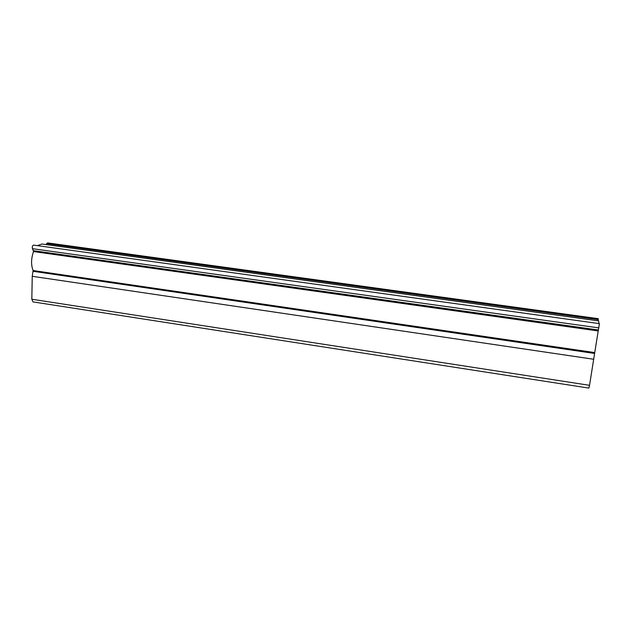 <?xml version="1.0" encoding="UTF-8"?>
<svg xmlns="http://www.w3.org/2000/svg" width="631" height="631" viewBox="0 0 631 631"><rect width="100%" height="100%" fill="white"/><g stroke="black" fill="none" stroke-linecap="round" stroke-linejoin="round"><path stroke-width="0.95" d="M598.235 319.617L46.647 243.598L47.585 242.911L598.259 318.671L598.109 320.832M46.647 243.598L46.118 244.599M37.371 245.633L41.962 244.023L598.685 320.911L598.898 323.553M32.481 248.693C32.031 246.76 32.41 245.569 33.617 245.112L599.418 323.624L598.22 330.967L33.546 251.564L32.481 248.693L598.874 327.891M598.22 330.967L594.733 352.587L33.104 270.541C30.935 264.886 31.085 258.56 33.546 251.564M33.104 270.541L32.244 276.299L31.818 299.236L33.001 301.894L588.912 388.097L589.535 385.32L31.818 299.236M594.733 352.587L594.591 353.455L33.104 271.306M589.535 385.32L594.591 353.455M593.755 359.268L32.244 276.299M598.377 329.989L33.546 250.704"/></g></svg>
